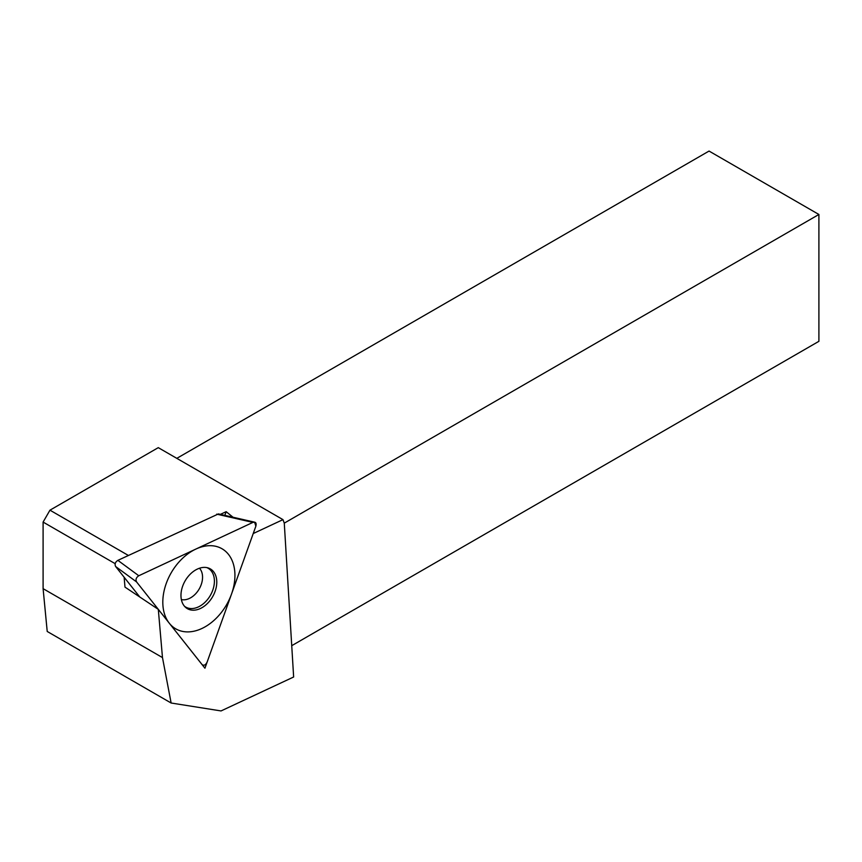 <?xml version="1.0" encoding="UTF-8"?>
<svg xmlns="http://www.w3.org/2000/svg" width="862" height="862" viewBox="0 0 862 862"><rect width="100%" height="100%" fill="white"/><g stroke="black" fill="none" stroke-linecap="round" stroke-linejoin="round"><path stroke-width="1.29" d="M176.818 458.347L709.049 151.065L818.9 214.476L818.9 341.32L291.744 645.681M818.9 214.476L284.277 523.137L282.973 519.635L158.274 447.647L49.964 510.175L128.373 555.451M49.964 510.175L43.1 522.07L43.1 588.66L47.216 631.469L171.129 703.015L221.038 710.934L293.64 676.993L284.277 523.137M282.973 519.635L253.223 533.546L204.93 668.201L158.306 609.359L124.99 587.119L124.139 577.228M171.129 703.015L162.476 657.577L158.306 609.359M233.052 517.254L226.156 511.683L224.831 515.379M220.403 514.366L226.156 511.683M43.1 588.66L162.476 657.577M43.1 522.07L115.239 563.716M139.795 597L115.659 566.539C114.484 564.168 115.217 562.099 117.879 560.354L138.793 575.751L252.9 522.404L138.793 575.751C136.142 577.508 135.399 579.566 136.584 581.936L202.193 664.721M255.874 526.165L254.592 522.167L252.9 522.404C255.637 521.639 256.628 522.889 255.874 526.165L207.139 662.027L255.874 526.165M201.956 664.451C203.863 665.981 205.587 665.173 207.139 662.027C205.587 665.173 203.863 665.981 201.956 664.451L136.584 581.936C135.399 579.566 136.142 577.508 138.793 575.751M216.718 580.449A22.962 15.872 -60 0 1 205.759 605.016A22.962 15.872 -60 0 1 185.244 607.053A22.962 15.872 -60 0 1 181.031 597.129A22.962 15.872 -60 0 1 189.295 575.159A22.962 15.872 -60 0 1 207.871 567.853A22.962 15.872 -60 0 1 216.718 580.449M117.879 560.354L218.442 513.924M184.457 606.223A22.412 15.494 -60 0 0 204.219 603.012A22.412 15.494 -60 0 0 214.347 579.523A22.412 15.494 120 0 0 206.761 567.584M162.94 605.587A46.236 31.959 120 0 0 201.902 628.495A46.236 31.959 120 0 0 234.809 571.991A46.236 31.959 120 0 0 195.846 549.083A46.236 31.959 120 0 0 162.94 605.587M115.659 566.539L136.584 581.936M216.707 514.151L252.9 522.404M199.467 568.23A18.501 12.779 120 0 1 202.505 575.87A18.501 12.779 -60 0 1 196.073 593.315A18.501 12.779 -60 0 1 181.365 599.575M218.398 513.914L254.322 522.103"/></g></svg>
